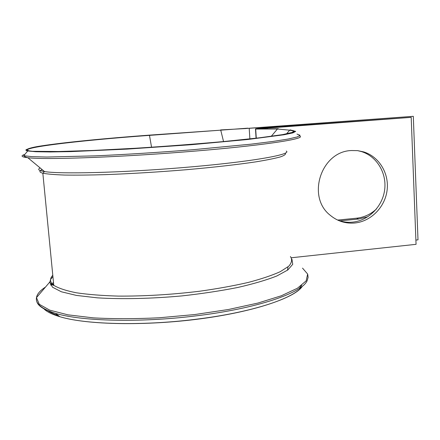 <?xml version="1.0" encoding="UTF-8"?>
<svg xmlns="http://www.w3.org/2000/svg" width="440" height="440" viewBox="0 0 440 440"><rect width="100%" height="100%" fill="white"/><g stroke="black" fill="none" stroke-linecap="round" stroke-linejoin="round"><path stroke-width="0.66" d="M278.267 128.722L277.447 128.986L271.244 136.323M351.324 150.541C320.98 151.459 306.345 196.983 330.314 215.341C337.464 221.232 345.625 223.784 354.805 222.998C370.964 221.414 384.973 207.191 387.084 190.361C389.301 173.553 379.203 156.69 363.699 151.905L357.594 150.629L351.324 150.541M338.151 220.308C342.826 222.007 347.65 222.618 352.622 222.134C368.671 220.572 382.58 206.454 384.67 189.75C386.87 173.058 376.833 156.321 361.427 151.569L357.594 150.629M367.873 216.733L358.716 219.01L339.851 220.886M246.235 128.464L413.309 116.32L418 239.861L415.899 240.086M413.309 116.32L249.2 128.321L249.876 138.908M376.53 208.912C370.783 214.269 364.127 217.365 356.565 218.202L337.645 220.077M411.197 117.354L255.492 129.008C255.063 128.728 258.451 128.31 265.639 127.76L411.197 117.354L416.059 244.327L291.335 257.763M286.49 133.925L289.636 130.196L293.684 130.917L294.701 131.417L293.772 132.066L282.673 134.613L259.067 137.858L224.169 141.504C196.114 144.012 166.584 146.262 135.575 148.247L92.967 150.458L58.773 151.509L32.428 151.299C7.804 148.836 78.694 140.421 149.474 135.377L149.391 135.13C106.029 138.303 63.558 142.417 40.959 145.976C28.138 147.873 24.888 150.035 26.846 150.43L27.731 150.97L35.75 151.729L50.298 151.96L71.076 151.602L127.281 149.1L191.576 144.683L247.874 139.486L284.026 134.761L292.897 132.875L295.68 131.395L290.224 129.894L289.636 130.196L277.447 128.986L255.695 129.041L256.273 138.188M247.781 128.167L220.743 130.168L223.548 141.565M149.391 135.13L220.743 130.168L149.474 135.377L151.558 147.24M302.473 286.083C295.471 297.897 252.263 312.582 194.348 319.451C141.361 326.024 85.052 324.473 59.879 316.712C51.755 314.303 46.294 311.531 43.494 308.396M307.747 274.466L308.094 277.415L307.208 280.473C302.775 292.661 257.56 308.622 194.733 316.019C139.755 322.79 81.334 321.25 55.501 313.368C43.456 309.76 37.158 305.492 36.608 300.57M37.208 296.769L42.631 290.411M50.765 285.28L53.625 283.85M292.193 132.616L293.684 130.917L294.113 131.901M286.253 151.058C292.749 154.495 249.117 162.228 181.368 167.717C121.033 172.744 59.703 174.207 44.506 171.556C38.704 170.649 37.257 169.45 40.167 167.954M299.514 136.01C307.94 138.71 259.925 146.097 182.452 152.091C113.471 157.542 43.725 159.83 27.841 157.729C21.351 156.97 20.339 155.864 24.816 154.407M290.422 256.531C292.397 259.507 291.83 262.74 288.734 266.239L280.302 271.656C272.135 275.358 261.432 278.954 248.188 282.452C233.635 285.797 217.465 288.723 199.667 291.231C171.6 294.63 144.49 296.257 118.338 296.104C102.141 295.636 88.121 294.525 76.285 292.776C65.984 290.708 58.482 288.216 53.768 285.307C49.819 282.166 49.495 278.817 52.784 275.253M285.257 153.071C286.182 154.154 284.587 155.424 280.462 156.882C274.813 158.439 266.552 160.1 255.684 161.876C237.633 164.577 213.609 167.316 186.461 169.708C158.219 172.046 131.252 173.685 105.567 174.636C89.689 175.093 76.005 175.23 64.515 175.054C54.544 174.697 47.322 174.086 42.84 173.212C39.144 172.232 38.924 171.034 42.18 169.626M267.228 127.919L267.284 128.849M358.716 219.01L356.565 218.202M296.956 134.068L300.041 135.273L297.319 136.934L288.31 139.018L272.839 141.46L251.169 144.155L192.984 149.71C158.939 152.411 126.363 154.462 95.243 155.859L46.811 157.025L31.873 156.646L23.716 155.711C25.9 157.047 23.997 156.59 27.841 157.729L44.506 171.556L42.84 173.212L53.768 285.307C53.999 285.918 48.769 282.711 49.825 281.985L50.699 279.296L52.916 276.562M293.227 132.281L292.82 131.907M23.716 155.711L27.731 150.97C25.751 150.541 25.394 150.013 26.653 149.38M291.923 259.144L292.738 264.291L287.81 269.984L276.853 275.968C266.596 280.016 253.539 283.855 237.677 287.491C220.473 290.889 201.856 293.7 181.825 295.916C151.465 298.7 121.649 299.354 97.345 297.841L76.472 295.427L61.358 291.775L52.481 287.188L49.825 281.985L36.482 297.622C37.032 294.107 40.035 290.598 45.48 287.078M302.522 268.125L307.637 274.048L306.174 280.841L297.468 288.216L281.276 295.79L257.912 303.067L228.448 309.502L194.706 314.556L159.121 317.784C135.344 318.934 113.416 318.962 93.346 317.867L67.963 314.837L49.731 310.156L39.265 304.26L36.482 297.622C35.316 303.677 41.652 308.924 55.501 313.368L59.879 316.712C86.636 324.913 145.97 326.084 200.69 318.791C255.492 311.498 294.927 297.688 302.434 286.11M50.237 284.306L53.51 282.661M287.997 266.877L287.502 270.21M301.637 285.384L299.057 288.591M58.339 315.535C53.702 313.995 50.094 312.312 47.515 310.481M255.492 129.008L256.069 138.21M361.427 151.569L363.699 151.905M292.82 130.35L293.32 130.796M293.584 131.032L294.377 131.747M220.616 129.927L246.021 128.53M278.069 128.695L261.415 129.025"/></g></svg>
